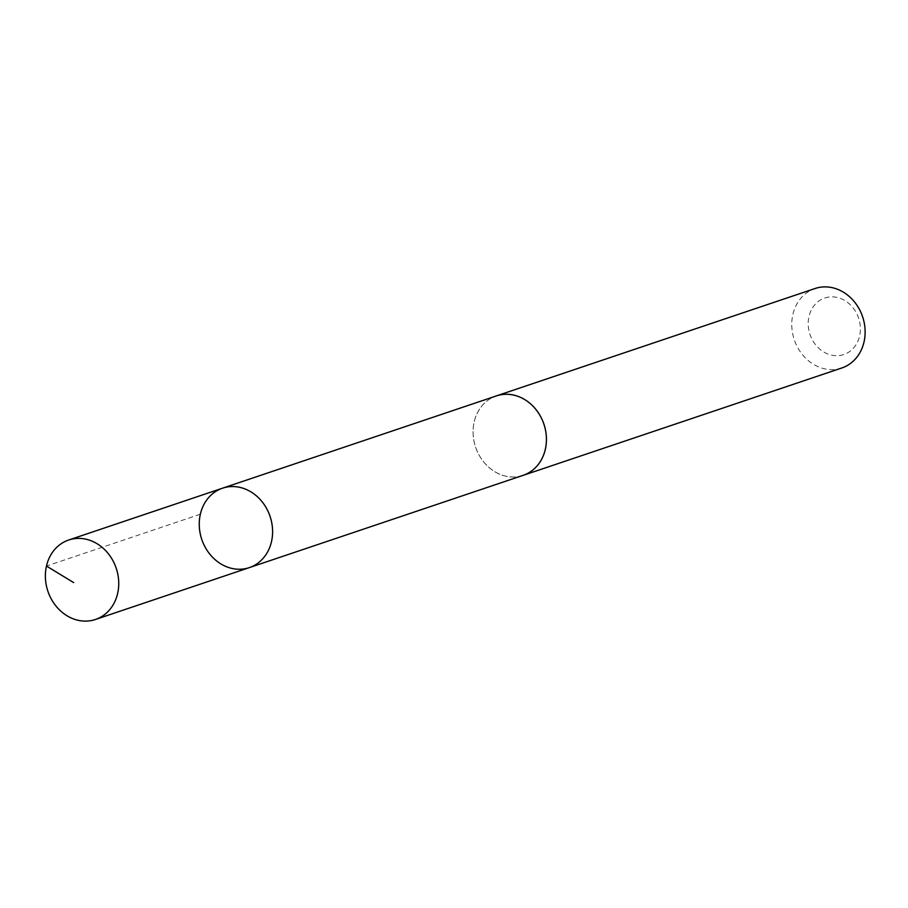 <?xml version="1.0" encoding="UTF-8"?>
<svg xmlns="http://www.w3.org/2000/svg" width="908" height="908" viewBox="0 0 908 908"><rect width="100%" height="100%" fill="white"/><g stroke="black" fill="none" stroke-linecap="round" stroke-linejoin="round"><path stroke-width="0.68" stroke-dasharray="4.54 3.41" d="M222.539 488.186A41.916 36.048 -108.6 0 0 201.769 539.409A41.916 36.048 -108.6 0 0 249.303 567.625M523.133 475.338A41.904 36.036 71.4 0 1 481.206 458.54A41.904 36.036 71.4 0 1 479.22 409.678A41.904 36.036 71.4 0 1 496.37 395.922M522.055 475.713A41.927 36.048 71.4 0 1 480.831 457.995A41.927 36.048 71.4 0 1 479.208 409.667A41.927 36.048 71.4 0 1 495.291 396.285M841.83 367.978A41.927 36.048 71.4 0 1 799.88 351.158A41.927 36.048 71.4 0 1 797.894 302.285A41.927 36.048 71.4 0 1 815.055 288.517M812.569 307.801A29.828 25.64 71.4 0 1 857.674 315.678A29.828 25.64 71.4 0 1 832.636 355.346A29.828 25.64 71.4 0 1 812.569 307.801M200.339 514.212L46.467 566.047"/><path stroke-width="1.36" d="M222.539 488.186L496.37 395.922A41.904 36.036 71.4 0 1 538.296 412.731A41.904 36.036 71.4 0 1 540.283 461.582A41.904 36.036 71.4 0 1 523.133 475.338L249.303 567.625A41.916 36.048 -108.6 0 0 266.464 553.869A41.916 36.048 -108.6 0 0 264.478 504.996A41.916 36.048 -108.6 0 0 222.539 488.186A41.916 36.048 -108.6 0 0 201.769 539.409A41.916 36.048 -108.6 0 0 249.303 567.625A41.916 36.048 -108.6 0 0 266.464 553.869A41.916 36.048 -108.6 0 0 264.478 504.996A41.916 36.048 -108.6 0 0 222.539 488.186L68.668 540.022A41.927 36.048 71.4 0 1 110.617 556.842A41.927 36.048 71.4 0 1 112.603 605.715A41.927 36.048 71.4 0 1 95.442 619.483A41.927 36.048 71.4 0 1 53.493 602.662A41.927 36.048 71.4 0 1 51.506 553.789A41.927 36.048 71.4 0 1 68.668 540.022M495.291 396.285A41.927 36.048 71.4 0 1 496.37 395.899A41.927 36.048 71.4 0 1 543.915 424.127A41.927 36.048 71.4 0 1 523.144 475.361A41.927 36.048 71.4 0 1 522.055 475.713M496.37 395.899L815.055 288.517A41.927 36.048 71.4 0 1 862.6 316.733A41.927 36.048 71.4 0 1 841.83 367.978L523.144 475.361M46.467 566.047L73.65 582.584M249.303 567.625L95.442 619.483"/></g></svg>
